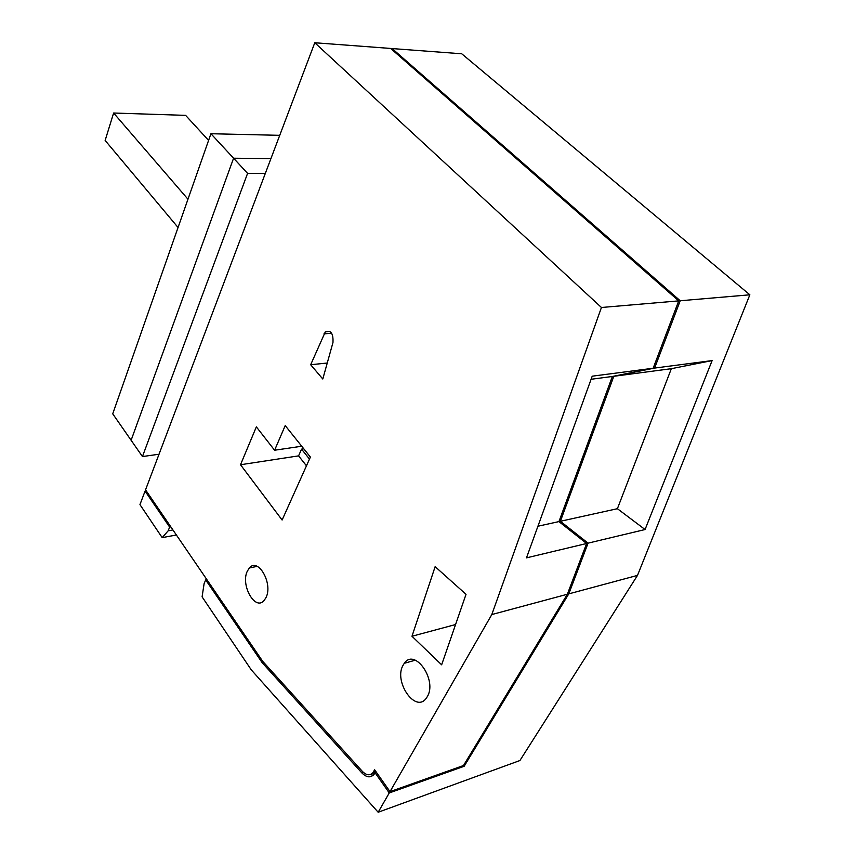<?xml version="1.0" encoding="UTF-8"?>
<svg xmlns="http://www.w3.org/2000/svg" width="855" height="855" viewBox="0 0 855 855"><rect width="100%" height="100%" fill="white"/><g stroke="black" fill="none" stroke-linecap="round" stroke-linejoin="round"><path stroke-width="1.28" d="M411.982 636.259L441.64 664.805L466.028 594.321L435.142 566.662L411.982 636.259L455.576 624.535M390.008 791.645L374.608 769.735L373.154 772.407C370.119 775.88 366.496 775.517 362.296 771.306L262.699 661.321L145.542 489.851L314.779 42.75L601.439 307.49L678.731 300.885L653.156 368.249L592.216 376.179L526.488 557.866L586.626 543.491L567.357 594.246L491.807 614.553L390.008 791.645L463.496 765.524L567.357 594.246M491.807 614.553L601.439 307.49M310.675 364.732L322.795 379.011L332.969 342.513C333.429 333.482 330.885 329.912 325.327 331.826L310.675 364.732L327.251 363.022M266.023 597.527C273.226 583.495 258.039 557.065 249.329 567.998L247.319 571.172C240.308 585.109 255.292 611.507 264.184 600.413L266.023 597.527M427.265 696.697C437.589 680.185 414.761 647.62 404.308 663.298L403.207 665.019C393.161 681.35 415.669 713.989 426.421 698.011L427.265 696.697M256.35 426.869L240.512 464.746L282.118 520.022L310.397 457.062L285.217 425.598L274.594 450.232L256.35 426.869M314.779 42.75L390.66 48.446L678.731 300.885M372.502 773.177L374.918 772.984M240.512 464.746L298.577 455.875L301.559 449.142L309.489 459.082M303.792 448.811L301.559 449.142M274.594 450.232L301.73 446.225M298.577 455.875L306.464 465.815M370.493 774.491L373.186 775.261M653.156 368.249L612.351 376.478L558.946 521.593L586.626 543.491M558.946 521.593L537.923 526.231M612.351 376.478L591.083 379.278M376.382 772.257L375.056 772.717L389.26 792.948L378.166 812.25L519.926 760.523L637.499 575.394L749.856 294.804L680.206 300.757L654.62 368.067L613.815 376.286L560.388 521.283L588.069 543.149L568.789 593.862L637.499 575.394M463.528 765.471L464.137 766.283L389.26 792.948M145.072 491.091L169.643 527.086L168.157 530.816L162.183 537.624L139.953 504.621L145.072 491.091L146.258 490.898M170.84 526.872L169.643 527.086M206.91 579.669L205.692 579.914L262.186 662.7L263.618 662.326M262.186 662.7L361.793 772.845C366.592 777.676 370.728 778.093 374.212 774.106L375.056 772.717M464.137 766.283L568.789 593.862M391.761 49.419L392.114 48.564L680.206 300.757M205.692 579.914L204.099 583.666L202.09 596.854L251.274 669.86L378.166 812.25M392.114 48.564L461.743 53.79L749.856 294.804M168.157 530.816L172.945 529.95M588.069 543.149L645.065 529.534L712.119 360.586L654.62 368.067M645.065 529.534L617.395 508.704L560.388 521.283M617.395 508.704L671.346 368.687L613.815 376.286M712.119 360.586L671.346 368.687M162.183 537.624L176.397 535.006M208.588 140.402L185.61 115.361L113.619 113.02L105.144 140.444L178.054 227.494M187.972 199.226L113.619 113.02M159.03 454.229L142.454 456.559L131.114 440.272L233.586 158.218L131.114 440.272L112.732 413.831L210.929 133.722L279.735 135.325M142.454 456.559L247.587 173.373L233.586 158.218L270.917 158.613L233.586 158.218L210.929 133.722M247.587 173.373L265.317 173.415M375.26 770.665L373.934 771.114M331.644 333.215L323.96 333.888M363.322 772.332L361.793 772.845M375.837 771.488L373.154 772.407M329.934 331.43L325.327 331.826M257.195 566.352L249.329 567.998M415.295 660.188L404.308 663.298"/></g></svg>
